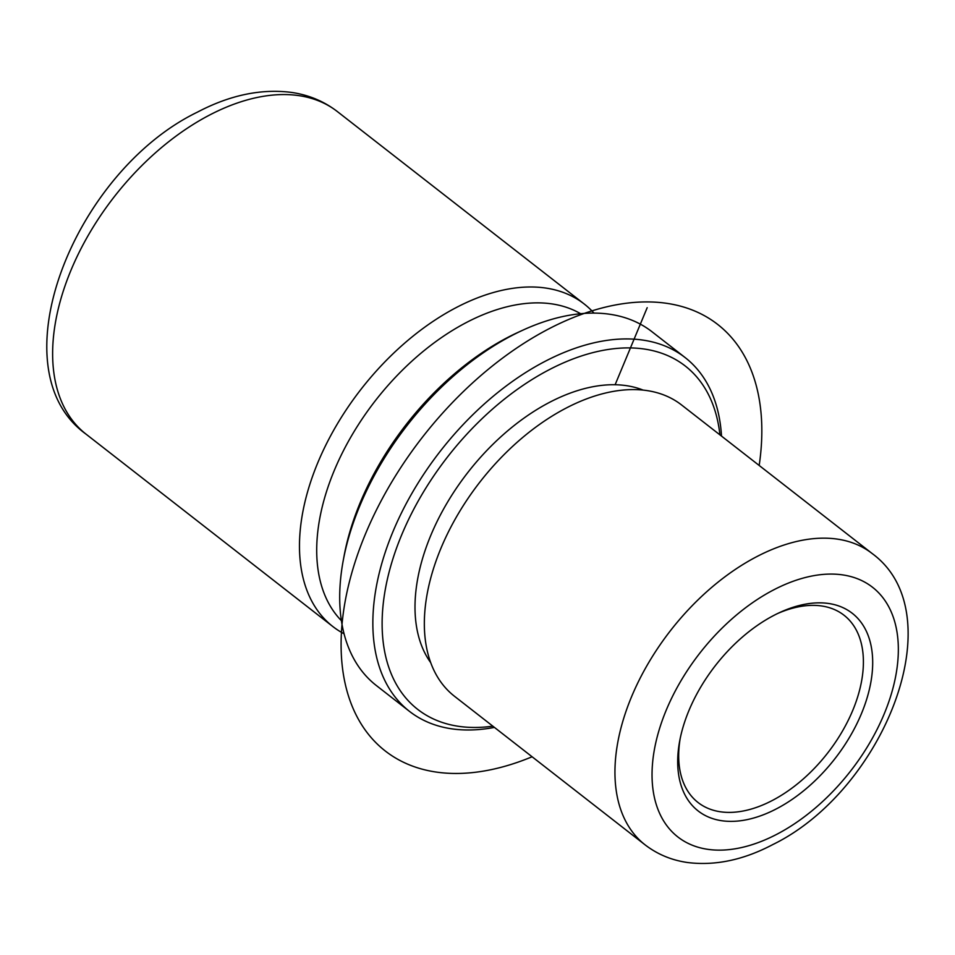 <?xml version="1.0" encoding="UTF-8"?>
<svg xmlns="http://www.w3.org/2000/svg" width="955" height="955" viewBox="0 0 955 955"><rect width="100%" height="100%" fill="white"/><g stroke="black" fill="none" stroke-linecap="round" stroke-linejoin="round"><path stroke-width="1.43" d="M680.151 738.681A118.718 71.78 127.9 0 0 698.057 802.51A118.718 71.78 127.9 0 0 772.416 800.433A118.718 71.78 127.9 0 0 854.295 706.545A118.718 71.78 127.9 0 0 844.041 615.247A118.718 71.78 127.9 0 0 777.764 613.456M776.63 808.742A125.32 75.767 127.9 0 0 872.679 664.238A125.32 75.767 127.9 0 0 779.996 612.406A125.32 75.767 127.9 0 0 773.753 615.462A125.32 75.767 127.9 0 0 679.674 741.092A125.32 75.767 127.9 0 0 776.63 808.742M872.154 553.53L681.56 404.956A184.673 111.651 127.9 0 0 605.052 393.138A184.673 111.651 127.9 0 0 565.897 408.203A184.673 111.651 127.9 0 0 424.342 624.964A184.673 111.651 127.9 0 0 454.485 696.267L645.079 844.841C657.518 854.391 671.747 860.3 687.755 862.544C715.283 865.922 743.587 859.954 772.667 844.638C883.387 790.74 955 614.256 872.154 553.53A184.673 111.651 127.9 0 0 756.503 556.777A184.673 111.651 127.9 0 0 629.118 702.808A184.673 111.651 127.9 0 0 645.079 844.841M643.145 390.106A175.445 106.077 127.9 0 0 549.435 402.401A175.445 106.077 127.9 0 0 430.705 662.639M719.915 434.859A217.656 131.599 127.9 0 0 548.946 369.848A217.656 131.599 127.9 0 0 384.531 594.022A217.656 131.599 127.9 0 0 492.84 726.158M721.503 436.101A224.246 135.586 127.9 0 0 685.165 357.6A224.246 135.586 127.9 0 0 544.732 361.527A224.246 135.586 127.9 0 0 390.058 538.871A224.246 135.586 127.9 0 0 409.432 711.332A224.246 135.586 127.9 0 0 494.427 727.4M685.165 357.6L652.026 331.767A224.246 135.586 127.9 0 0 522.743 330.215A224.246 135.586 127.9 0 0 511.582 335.694A224.246 135.586 127.9 0 0 343.239 560.501A224.246 135.586 127.9 0 0 376.294 685.487L409.432 711.332M522.743 330.215L518.35 332.233A217.656 131.599 127.9 0 0 507.511 337.545A217.656 131.599 127.9 0 0 344.122 555.75L343.239 560.501M580.628 313.729A195.226 118.038 127.9 0 0 466.338 322.539A195.226 118.038 127.9 0 0 334.477 469.991A195.226 118.038 127.9 0 0 341.377 620.654M344.027 633.75A204.466 123.613 -52.1 0 1 332.829 626.528A204.466 123.613 -52.1 0 1 315.162 469.275A204.466 123.613 -52.1 0 1 456.18 307.594A204.466 123.613 -52.1 0 1 584.233 304.012A204.466 123.613 -52.1 0 1 593.974 313.109M615.115 384.746L647.192 307.689M759.177 465.467A270.42 163.496 127.9 0 0 649.579 301.947A270.42 163.496 127.9 0 0 365.335 534.263A270.42 163.496 127.9 0 0 453.315 773.443A270.42 163.496 127.9 0 0 532.102 756.766M773.371 590.035A158.291 95.703 127.9 0 0 652.05 776.499A158.291 95.703 127.9 0 0 777.012 834.181A158.291 95.703 127.9 0 0 898.333 647.705A158.291 95.703 127.9 0 0 773.371 590.035M85.986 434.107C-4.644 368.833 74.168 171.781 197.41 112.141C229.916 95.046 261.372 88.481 291.776 92.456C308.907 94.999 324.115 101.373 337.39 111.592A204.466 123.613 127.9 0 0 209.336 115.173A204.466 123.613 127.9 0 0 68.318 276.855A204.466 123.613 127.9 0 0 85.986 434.107L332.829 626.528M424.354 626.062L424.342 624.964M606.127 392.875L605.052 393.138M337.39 111.592L584.233 304.012"/></g></svg>
